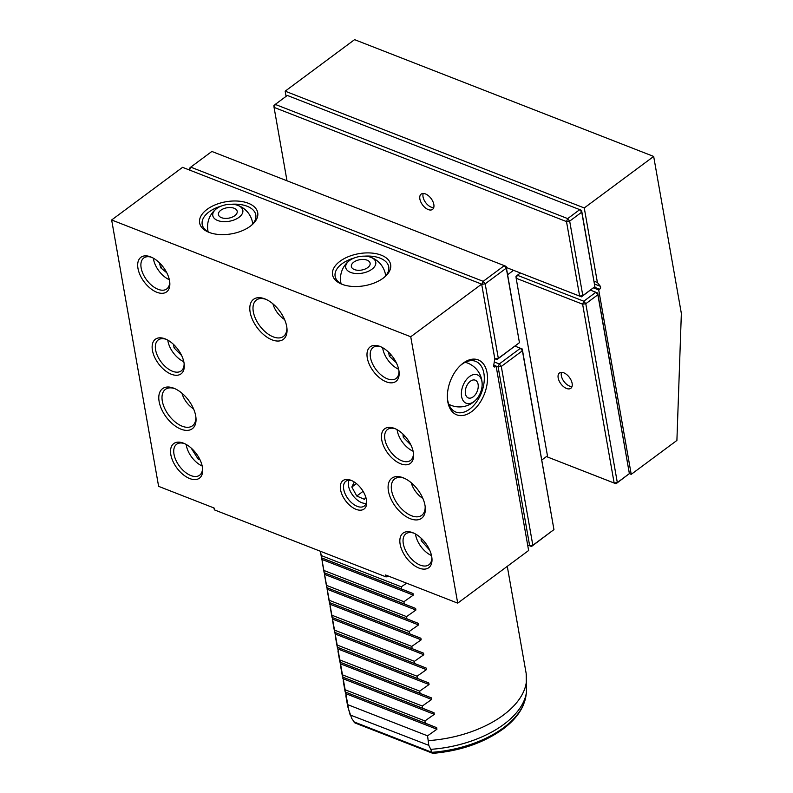 <?xml version="1.0" encoding="UTF-8"?>
<svg xmlns="http://www.w3.org/2000/svg" width="793" height="793" viewBox="0 0 793 793"><rect width="100%" height="100%" fill="white"/><g stroke="black" fill="none" stroke-linecap="round" stroke-linejoin="round"><path stroke-width="1.19" d="M463.171 363.144A29.49 18.219 -68.7 0 1 487.061 372.799A29.49 18.219 -68.7 0 1 471.706 411.577A29.49 18.219 -68.7 0 1 447.47 399.157A29.49 18.219 -68.7 0 1 460.743 365.157A29.49 18.219 -68.7 0 1 463.171 363.144M447.421 398.354A27.22 16.812 111.3 0 0 455.876 412.073A27.22 16.812 111.3 0 0 469.724 409.069A27.22 16.812 111.3 0 0 484.027 382.761A27.22 16.812 111.3 0 0 475.681 361.36A27.22 16.812 111.3 0 0 461.833 364.364A27.22 16.812 111.3 0 0 460.168 365.712M264.803 298.862A24.95 13.977 53.4 0 1 265.05 298.951A24.95 13.977 53.4 0 1 286.967 328.48A24.95 13.977 53.4 0 1 272.029 339.84A24.95 13.977 53.4 0 1 250.142 312.214A24.95 13.977 53.4 0 1 264.803 298.862M265.982 299.358A22.68 12.708 -126.6 0 0 256.407 300.012A22.68 12.708 -126.6 0 0 255.574 318.806A22.68 12.708 -126.6 0 0 273.218 336.856A22.68 12.708 -126.6 0 0 283.448 336.44A22.68 12.708 -126.6 0 0 286.848 327.469M403.112 477.753A24.95 13.977 53.4 0 1 403.35 477.842A24.95 13.977 53.4 0 1 425.266 507.371A24.95 13.977 53.4 0 1 410.338 518.731A24.95 13.977 53.4 0 1 388.441 491.105A24.95 13.977 53.4 0 1 403.112 477.753M404.291 478.248A22.68 12.708 -126.6 0 0 394.706 478.903A22.68 12.708 -126.6 0 0 393.883 497.697A22.68 12.708 -126.6 0 0 411.517 515.747A22.68 12.708 -126.6 0 0 421.747 515.331A22.68 12.708 -126.6 0 0 425.157 506.36M412.796 532.708A21.55 12.073 53.4 0 1 413.014 532.787A21.55 12.073 53.4 0 1 431.937 558.282A21.55 12.073 53.4 0 1 419.041 568.095A21.55 12.073 53.4 0 1 400.138 544.236A21.55 12.073 53.4 0 1 412.796 532.708M413.946 533.193A19.28 10.805 -126.6 0 0 405.937 533.798A19.28 10.805 -126.6 0 0 405.233 549.777A19.28 10.805 -126.6 0 0 420.221 565.112A19.28 10.805 -126.6 0 0 428.924 564.765A19.28 10.805 -126.6 0 0 431.818 557.271M350.952 480.28A17.694 9.912 53.4 0 1 351.121 480.35A17.694 9.912 53.4 0 1 366.663 501.285A17.694 9.912 53.4 0 1 356.077 509.344A17.694 9.912 53.4 0 1 340.554 489.747A17.694 9.912 53.4 0 1 350.952 480.28M352.072 480.766A15.424 8.644 -126.6 0 0 345.827 481.301A15.424 8.644 -126.6 0 0 345.262 494.089A15.424 8.644 -126.6 0 0 357.256 506.36A15.424 8.644 -126.6 0 0 364.215 506.073A15.424 8.644 -126.6 0 0 366.535 500.254M165.103 338.849A21.55 12.073 53.4 0 1 165.311 338.928A21.55 12.073 53.4 0 1 184.234 364.433A21.55 12.073 53.4 0 1 171.338 374.246A21.55 12.073 53.4 0 1 152.434 350.377A21.55 12.073 53.4 0 1 165.103 338.849M166.252 339.345A19.28 10.805 -126.6 0 0 158.233 339.939A19.28 10.805 -126.6 0 0 157.529 355.918A19.28 10.805 -126.6 0 0 172.517 371.263A19.28 10.805 -126.6 0 0 181.22 370.906A19.28 10.805 -126.6 0 0 184.115 363.412M173.806 388.213A24.95 13.977 53.4 0 1 174.054 388.312A24.95 13.977 53.4 0 1 195.96 417.832A24.95 13.977 53.4 0 1 181.032 429.191A24.95 13.977 53.4 0 1 159.135 401.565A24.95 13.977 53.4 0 1 173.806 388.213M174.985 388.709A22.68 12.708 -126.6 0 0 165.41 389.373A22.68 12.708 -126.6 0 0 164.577 408.167A22.68 12.708 -126.6 0 0 182.212 426.218A22.68 12.708 -126.6 0 0 192.451 425.801A22.68 12.708 -126.6 0 0 195.851 416.821M207.072 209.372A29.49 16.276 170 0 1 247.059 202.8A29.49 16.276 170 0 1 252.313 224.578A29.49 16.276 170 0 1 250.271 226.243A29.49 16.276 170 0 1 208.767 232.26A29.49 16.276 170 0 1 207.072 209.372M251.53 225.262A27.22 15.027 -10 0 0 255.802 214.943A27.22 15.027 -10 0 0 231.328 204.267M221.534 205.992A27.22 15.027 -10 0 0 209.055 211.89A27.22 15.027 -10 0 0 202.195 224.399A27.22 15.027 -10 0 0 209.739 232.627M339.999 261.284A29.49 16.276 170 0 1 379.986 254.712A29.49 16.276 170 0 1 385.239 276.489A29.49 16.276 170 0 1 383.197 278.145A29.49 16.276 170 0 1 341.704 284.162A29.49 16.276 170 0 1 339.999 261.284M384.456 277.163A27.22 15.027 -10 0 0 388.739 266.854A27.22 15.027 -10 0 0 364.255 256.169M354.471 257.894A27.22 15.027 -10 0 0 341.991 263.791A27.22 15.027 -10 0 0 335.122 276.301A27.22 15.027 -10 0 0 342.665 284.528M150.65 256.882A21.55 12.073 53.4 0 1 150.858 256.972A21.55 12.073 53.4 0 1 169.781 282.467A21.55 12.073 53.4 0 1 156.885 292.28A21.55 12.073 53.4 0 1 137.982 268.421A21.55 12.073 53.4 0 1 150.65 256.882M151.8 257.378A19.28 10.805 -126.6 0 0 143.781 257.983A19.28 10.805 -126.6 0 0 143.077 273.952A19.28 10.805 -126.6 0 0 158.065 289.296A19.28 10.805 -126.6 0 0 166.768 288.939A19.28 10.805 -126.6 0 0 169.662 281.446M379.956 346.422A21.55 12.073 53.4 0 1 380.164 346.501A21.55 12.073 53.4 0 1 399.087 371.996A21.55 12.073 53.4 0 1 386.191 381.81A21.55 12.073 53.4 0 1 367.288 357.95A21.55 12.073 53.4 0 1 379.956 346.422M381.106 346.908A19.28 10.805 -126.6 0 0 373.087 347.512A19.28 10.805 -126.6 0 0 372.383 363.491A19.28 10.805 -126.6 0 0 387.371 378.826A19.28 10.805 -126.6 0 0 396.074 378.479A19.28 10.805 -126.6 0 0 398.968 370.985M394.408 428.389A21.55 12.073 53.4 0 1 394.617 428.468A21.55 12.073 53.4 0 1 413.54 453.963A21.55 12.073 53.4 0 1 400.643 463.776A21.55 12.073 53.4 0 1 381.74 439.917A21.55 12.073 53.4 0 1 394.408 428.389M395.558 428.874A19.28 10.805 -126.6 0 0 387.539 429.479A19.28 10.805 -126.6 0 0 386.835 445.458A19.28 10.805 -126.6 0 0 401.823 460.792A19.28 10.805 -126.6 0 0 410.526 460.446A19.28 10.805 -126.6 0 0 413.421 452.952M183.49 443.168A21.55 12.073 53.4 0 1 183.708 443.247A21.55 12.073 53.4 0 1 202.631 468.752A21.55 12.073 53.4 0 1 189.735 478.566A21.55 12.073 53.4 0 1 170.832 454.696A21.55 12.073 53.4 0 1 183.49 443.168M184.64 443.664A19.28 10.805 -126.6 0 0 176.631 444.258A19.28 10.805 -126.6 0 0 175.927 460.237A19.28 10.805 -126.6 0 0 190.915 475.582A19.28 10.805 -126.6 0 0 199.618 475.225A19.28 10.805 -126.6 0 0 202.512 467.731M430.758 749.345L428.785 745.331L350.139 714.959L347.453 704.957A90.739 50.078 -10 0 0 348.652 709.477L351.755 718.498L354.897 722.919L432.7 753.3L431.907 752.319A87.993 48.561 -10 0 0 503.614 727.687A87.993 48.561 -10 0 0 525.937 695.967L526.473 692.2A89.193 49.225 170 0 1 503.842 724.356A89.193 49.225 170 0 1 430.758 749.345L431.907 752.319L353.5 721.699M525.937 695.967L523.608 704.462C519.821 713.482 512.932 721.699 502.94 729.114C483.789 742.803 460.495 750.882 433.047 753.35L432.7 753.3M320.461 551.284L348.652 709.477M425.335 723.166L345.183 691.952L436.656 727.667L425.335 723.166L424.939 720.936L434.306 714.344L434.029 712.758L422.699 708.268L422.312 706.028L431.679 699.436L431.402 697.86L420.072 693.36L419.685 691.129L429.053 684.537L428.775 682.951L417.445 678.461L417.059 676.221L426.426 669.639L426.148 668.053L414.818 663.553L414.422 661.322L423.799 654.731L423.512 653.154L412.191 648.654L411.795 646.414L421.162 639.832L420.885 638.246L409.565 633.756L409.168 631.515L418.535 624.924L418.258 623.348L406.938 618.847L406.541 616.617L415.909 610.025L415.631 608.439L404.311 603.949L403.915 601.709L413.282 595.117L413.004 593.541L401.684 589.04L401.288 586.81L406.66 583.212M422.699 708.268L342.556 677.044L434.029 712.758M420.072 693.36L339.929 662.145L431.402 697.86M417.445 678.461L337.303 647.237L428.775 682.951M414.818 663.553L334.676 632.338L426.148 668.053M412.191 648.654L332.049 617.43L423.512 653.154M409.565 633.756L329.422 602.531L420.885 638.246M406.938 618.847L326.785 587.633L418.258 623.348M404.311 603.949L324.159 572.724L415.631 608.439M401.684 589.04L321.532 557.826L413.004 593.541M428.785 745.331L427.566 735.835L436.933 729.243L436.656 727.667M594.076 281.168L597.397 282.467L600.351 286.303A1.814 1.12 -68.7 0 1 600.579 286.848A1.814 1.12 -68.7 0 1 599.627 289.237L598.715 289.921L631.228 474.343L629.374 473.619L597.863 294.768L585.789 303.729L617.321 482.56L629.394 473.599L615.992 483.77L547.685 457.075L614.149 483.026L582.617 304.195L516.154 278.244L547.685 457.075M597.397 282.467L584.263 207.954L653.67 156.439L681.356 313.453L676.905 440.442L631.228 474.343M481.658 284.122L182.568 167.333L111.644 219.978L410.744 336.757L481.658 284.122L494.792 358.634L493.722 365.454A1.814 1.12 111.3 0 0 494.267 366.961A1.814 1.12 111.3 0 0 495.189 366.762L496.111 366.079L528.624 550.501L457.71 603.146L385.616 574.994L385.953 576.858L214.417 509.879A188.278 103.913 170 0 1 213.872 507.936M410.744 336.757L457.71 603.146M286.085 96.359L285.163 91.175L584.263 207.954M653.67 156.439L354.57 39.65L285.163 91.175M111.644 219.978L158.62 486.357L214.09 508.016L214.417 509.879M541.837 459.99L547.467 455.806M389.561 576.531A188.278 103.913 170 0 1 385.953 576.858M598.715 289.921L593.531 287.899M496.111 366.079L493.771 365.167M513.557 270.314L507.619 274.725M427.566 735.835L347.81 704.69M424.939 720.936L345.183 689.791M422.312 706.028L342.546 674.883M419.685 691.129L339.919 659.984M417.059 676.221L337.293 645.086M414.422 661.322L334.666 630.177M411.795 646.414L332.039 615.279M409.168 631.515L329.412 600.37M406.541 616.617L326.785 585.472M403.915 601.709L324.159 570.563M401.288 586.81L321.532 555.665M349.009 480.28A15.017 8.406 -126.6 0 0 355.551 498.5A15.017 8.406 -126.6 0 0 366.118 503.327M356.444 483.591L351.824 487.021L356.761 496.031L364.483 499.332L365.692 496.854M351.824 487.021L354.273 482.005M363.095 491.323L356.761 496.031M167.799 340.138A18.923 10.606 -126.6 0 0 183.629 361.618A18.923 10.606 -126.6 0 0 183.807 361.697M175.689 346.63L174.034 347.859L181.627 355.512M174.034 347.859L173.627 344.509M186.186 444.457A18.923 10.606 -126.6 0 0 202.195 466.016M199.38 458.542L198.319 459.325L199.975 459.732M198.319 459.325L191.073 447.956M181.934 393.199A17.01 9.526 -126.6 0 0 193.561 408.871M494.267 361.975L499.303 363.937L520.426 348.256L522.26 348.999L553.95 529.595L522.418 350.764L501.295 366.445L532.827 545.277L553.95 529.595L531.488 546.496L527.652 544.999L529.655 545.753L498.123 366.921L496.121 366.138M522.26 348.999L522.418 350.764L520.426 348.256L515.044 346.154M499.303 363.937L498.123 366.921L501.295 366.445L499.303 363.937M529.655 545.753L531.488 546.496L532.827 545.277L529.655 545.753M566.529 388.461A9.526 5.333 53.4 0 1 559.124 380.878A9.526 5.333 53.4 0 1 559.471 372.988A9.526 5.333 53.4 0 1 563.773 372.819A9.526 5.333 53.4 0 1 571.178 380.392A9.526 5.333 53.4 0 1 570.831 388.292A9.526 5.333 53.4 0 1 566.529 388.461M520.396 272.99L517.333 275.26L583.797 301.211L595.87 292.26L590.488 290.159M597.704 292.994L597.863 294.768L595.87 292.26L597.704 292.994L629.394 473.599M585.789 303.729L583.797 301.211L582.617 304.195L585.789 303.729M517.333 275.26L516.005 276.479L516.154 278.244L517.333 275.26M617.321 482.56L614.149 483.026L615.992 483.77L617.321 482.56M415.492 533.986A18.923 10.606 -126.6 0 0 417.475 540.697A18.923 10.606 -126.6 0 0 431.501 555.556M429.737 550.243L421.182 540.588L421.113 538.16M422.54 539.567L421.182 540.588M397.105 429.667A18.923 10.606 -126.6 0 0 412.875 451.128A18.923 10.606 -126.6 0 0 413.113 451.237M402.923 434.039L403.31 437.349L410.952 445.071M404.965 436.12L403.31 437.349M411.24 482.739A17.01 9.526 -126.6 0 0 411.28 482.887A17.01 9.526 -126.6 0 0 422.867 498.41M382.652 347.711A18.923 10.606 -126.6 0 0 398.661 369.27M388.59 352.181L389.294 356.166L396.292 362.688M391.098 354.828L389.294 356.166M153.346 258.171A18.923 10.606 -126.6 0 0 169.355 279.741M162.664 266.349L160.701 267.796L166.798 272.782M160.701 267.796L159.383 262.741M506.152 266.389L506.301 268.153L504.308 265.645L211.87 151.453L190.746 167.135L483.185 281.327L504.308 265.645L506.152 266.389L519.445 342.665L506.301 268.153L485.177 283.835L498.321 358.347L519.445 342.665L496.983 359.566L494.782 358.704L481.668 284.172M485.177 283.835L483.185 281.327L482.005 284.31L485.177 283.835M189.577 170.069L190.746 167.135L189.408 168.344L189.557 170.059M498.321 358.347L495.149 358.823L496.983 359.566L498.321 358.347M433.83 204.475A9.526 5.333 53.4 0 1 432.532 209.392A9.526 5.333 53.4 0 1 425.256 207.776A9.526 5.333 53.4 0 1 419.874 199.023A9.526 5.333 53.4 0 1 421.172 194.097A9.526 5.333 53.4 0 1 428.438 195.722A9.526 5.333 53.4 0 1 433.83 204.475M581.596 210.383L581.745 212.157L579.752 209.639L581.596 210.383L594.889 286.669L581.477 296.84L506.35 267.509L579.643 296.096L566.499 221.584L569.671 221.118L582.815 295.63L594.889 286.669L581.745 212.157L569.671 221.118L567.689 218.6L579.752 209.639L287.314 95.447L275.24 104.408L567.689 218.6L566.499 221.584L274.061 107.392L286.997 180.794M275.24 104.408L273.902 105.628L274.061 107.392L275.24 104.408M579.643 296.096L581.477 296.84L582.815 295.63L579.643 296.096M433.731 207.597A9.328 5.224 53.4 0 1 433.484 207.617A9.328 5.224 53.4 0 1 431.124 207.122A9.328 5.224 53.4 0 1 422.937 196.099A9.328 5.224 53.4 0 1 423.244 193.462M572.04 386.488A9.328 5.224 53.4 0 1 571.793 386.508A9.328 5.224 53.4 0 1 569.433 386.022A9.328 5.224 53.4 0 1 561.246 374.99A9.328 5.224 53.4 0 1 561.543 372.353M272.931 303.848A17.01 9.526 -126.6 0 0 281.208 316.962A17.01 9.526 -126.6 0 0 284.568 319.52M465.422 393.754A9.526 5.888 111.3 0 0 468.296 397.927A9.526 5.888 111.3 0 0 475.483 394.448A9.526 5.888 111.3 0 0 478.1 384.347A9.526 5.888 111.3 0 0 475.225 380.174A9.526 5.888 111.3 0 0 468.039 383.653A9.526 5.888 111.3 0 0 465.422 393.754M473.966 401.575A15.255 9.427 111.3 0 0 476.553 399.166A15.255 9.427 111.3 0 0 482.144 384.863A15.255 9.427 111.3 0 0 469.555 376.516A15.255 9.427 111.3 0 0 461.615 396.579A15.255 9.427 111.3 0 0 473.966 401.575M354.412 269.57A9.526 5.254 -10 0 0 364.978 269.105A9.526 5.254 -10 0 0 370.123 263.217A9.526 5.254 -10 0 0 367.08 260.163A9.526 5.254 -10 0 0 356.513 260.639A9.526 5.254 -10 0 0 351.358 266.527A9.526 5.254 -10 0 0 354.412 269.57M371.917 269.233A15.255 8.426 -10 0 0 369.974 257.011A15.255 8.426 -10 0 0 349.564 260.51A15.255 8.426 -10 0 0 349.386 260.649A15.255 8.426 -10 0 0 350.704 272.445A15.255 8.426 -10 0 0 371.917 269.233M221.475 217.669A9.526 5.254 -10 0 0 232.042 217.203A9.526 5.254 -10 0 0 237.196 211.315A9.526 5.254 -10 0 0 234.153 208.262A9.526 5.254 -10 0 0 223.586 208.728A9.526 5.254 -10 0 0 218.432 214.616A9.526 5.254 -10 0 0 221.475 217.669M238.99 217.332A15.255 8.426 -10 0 0 237.048 205.109A15.255 8.426 -10 0 0 216.638 208.599A15.255 8.426 -10 0 0 216.449 208.747A15.255 8.426 -10 0 0 217.768 220.543A15.255 8.426 -10 0 0 238.99 217.332M428.408 740.612A90.739 50.078 -10 0 0 503.277 715.157A90.739 50.078 -10 0 0 526.165 673.445L526.473 692.2M594.581 284.053L600.351 286.303M594.334 287.165L599.627 289.237M493.722 366.197L495.189 366.762M436.933 729.243L345.461 693.528M434.306 714.344L342.834 678.63M431.679 699.436L340.207 663.721M429.053 684.537L337.58 648.823M426.426 669.639L334.953 633.914M423.799 654.731L332.326 619.016M421.162 639.832L329.7 604.117M418.535 624.924L327.073 589.209M415.909 610.025L324.436 574.31M413.282 595.117L321.809 559.402M320.352 551.244L321.502 557.796M322.186 561.642L324.139 572.705M324.813 576.551L326.766 587.603M327.44 591.449L329.392 602.502M330.066 606.348L332.019 617.41M332.693 621.256L334.646 632.308M335.32 636.155L337.273 647.217M337.947 651.063L339.9 662.115M340.584 665.961L342.526 677.024M343.21 680.86L345.153 691.922M345.837 695.768L347.453 704.957M507.282 566.351L526.165 673.445M448.788 404.261A22.68 22.68 0 0 0 476.553 399.166M482.144 384.863A22.68 22.68 0 0 0 465.184 362.292M385.685 275.845A22.68 22.68 0 0 0 369.974 257.011M349.386 260.649A22.68 22.68 0 0 0 341.059 283.716M252.759 223.943A22.68 22.68 0 0 0 237.048 205.109M216.449 208.747A22.68 22.68 0 0 0 208.133 231.804"/></g></svg>
